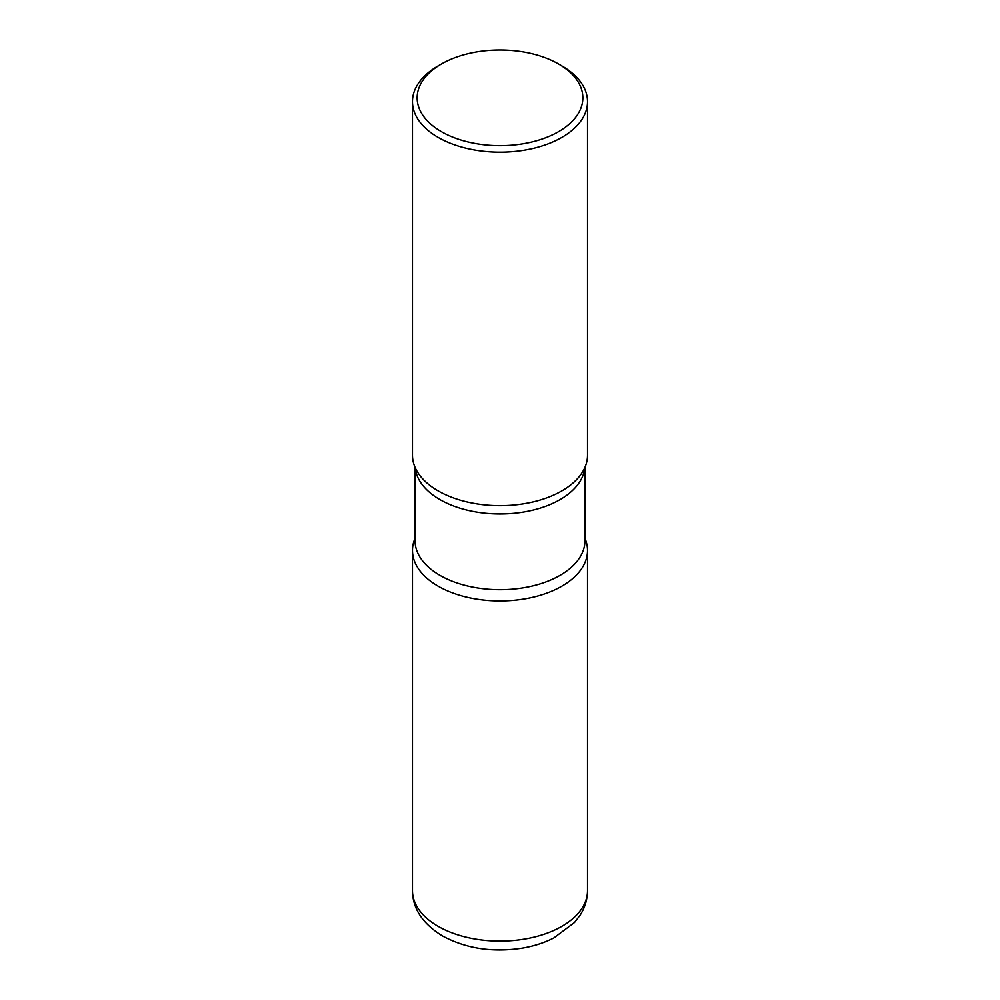 <?xml version="1.0" encoding="UTF-8"?>
<svg xmlns="http://www.w3.org/2000/svg" width="1000" height="1000" viewBox="0 0 1000 1000"><rect width="100%" height="100%" fill="white"/><g stroke="black" fill="none" stroke-linecap="round" stroke-linejoin="round"><path stroke-width="1.5" d="M438.113 586.163A87.525 50.525 0 0 0 533.488 597.112A87.525 50.525 0 0 0 587.525 550.425A87.525 50.525 0 0 0 584.95 538.288A87.525 50.525 180 0 1 561.888 586.163A87.525 50.525 180 0 1 456.962 594.425A87.525 50.525 180 0 1 415.05 538.288A87.525 50.525 0 0 0 412.475 550.425A87.525 50.525 0 0 0 438.113 586.163M441.413 64.013L438.113 65.912A87.525 50.525 0 0 0 412.475 101.65L412.475 455.15A87.525 50.525 0 0 0 438.113 490.875A87.525 50.525 0 0 0 533.488 501.838A87.525 50.525 0 0 0 587.525 455.15L587.525 101.65A87.525 50.525 0 0 0 561.888 65.912L558.587 64.013A82.85 47.838 0 0 0 441.413 64.013A82.85 47.838 0 0 0 441.413 131.662A82.85 47.838 0 0 0 558.587 131.662A82.85 47.838 0 0 0 558.587 64.013L561.888 65.912M412.475 101.65A87.525 50.525 0 0 0 438.113 137.375A87.525 50.525 0 0 0 533.488 148.338A87.525 50.525 0 0 0 587.525 101.65M582.975 471.213A87.525 50.525 180 0 1 561.888 490.875A87.525 50.525 180 0 1 417.025 471.213M587.525 890.588C587.425 899.45 584.95 907.65 580.112 915.188L574.5 922.5L553.812 937.962C544.325 942.788 533.837 946.188 522.337 948.138C492.738 952.725 466.112 948.662 442.463 935.938C422.6 923.7 412.612 908.575 412.475 890.588A87.525 50.525 0 0 0 438.113 926.325A87.525 50.525 0 0 0 533.488 937.275A87.525 50.525 0 0 0 587.525 890.588L587.525 550.425M584.825 467.587A84.95 49.05 180 0 1 560.075 499.6A84.95 49.05 180 0 1 469.637 510.725A84.95 49.05 180 0 1 415.175 467.587M584.95 467.3L584.95 540.662A84.95 49.05 180 0 1 560.075 575.337A84.95 49.05 180 0 1 467.488 585.975A84.95 49.05 180 0 1 415.05 540.662L415.05 467.3M412.475 890.588L412.475 550.425"/></g></svg>

